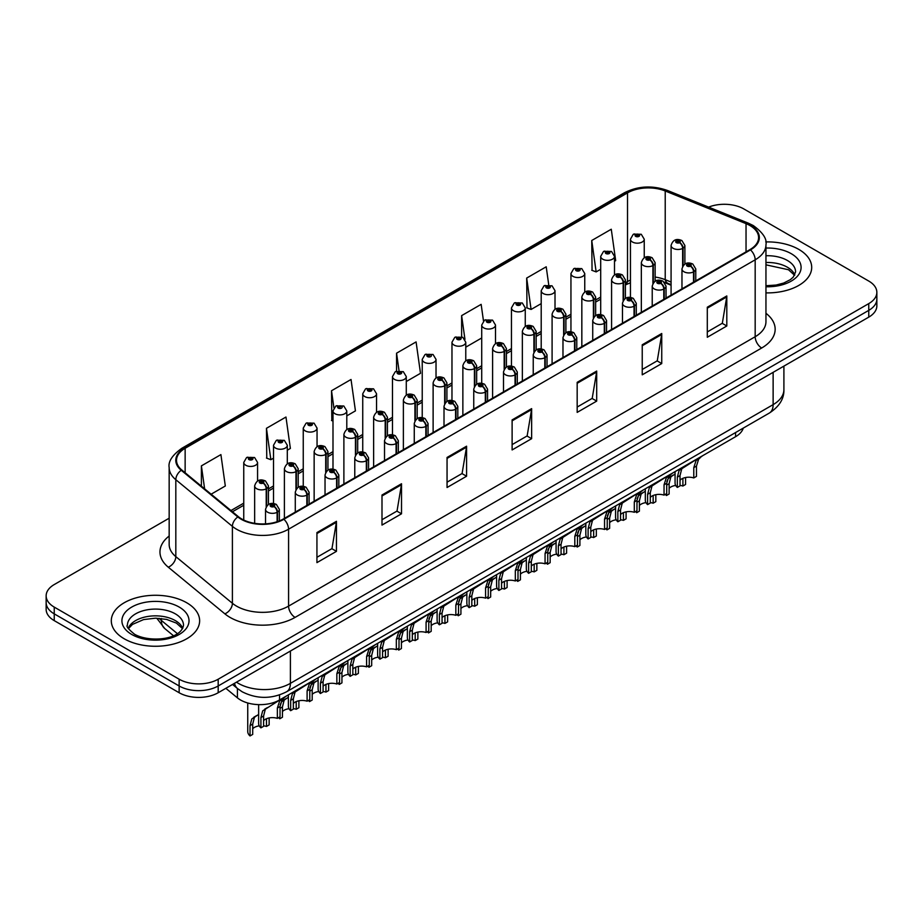 <?xml version="1.0" encoding="UTF-8"?>
<svg xmlns="http://www.w3.org/2000/svg" width="923" height="923" viewBox="0 0 923 923"><rect width="100%" height="100%" fill="white"/><g stroke="black" fill="none" stroke-linecap="round" stroke-linejoin="round"><path stroke-width="1.38" d="M671.079 285.207L666.233 283.257A36.805 21.252 0 0 0 664.825 282.715M743.269 428.11A27.598 15.933 180 0 1 735.585 436.694L279.542 699.98A27.598 15.933 180 0 1 237.419 697.857L225.847 688.316M798.764 249.372A44.166 25.498 0 0 0 765.732 241.918A44.166 25.498 0 0 1 798.764 249.372A44.166 25.498 0 0 1 811.698 267.393A44.166 25.498 0 0 0 798.764 249.372M186.688 602.742A44.166 25.498 0 0 0 138.565 597.216A44.166 25.498 0 0 0 111.302 620.775A44.166 25.498 0 0 0 124.236 638.797A44.166 25.498 0 0 0 172.37 644.323A44.166 25.498 0 0 0 199.633 620.775A44.166 25.498 0 0 0 186.688 602.742A44.166 25.498 0 0 0 138.565 597.216A44.166 25.498 0 0 0 111.302 620.775A44.166 25.498 0 0 0 124.236 638.797A44.166 25.498 0 0 0 172.37 644.323A44.166 25.498 0 0 0 199.633 620.775A44.166 25.498 0 0 0 186.688 602.742M749.972 225.547A29.444 16.995 180 0 1 758.591 237.569A29.444 16.995 180 0 1 749.972 249.591L283.373 518.98A29.444 16.995 180 0 1 238.434 516.707L181.843 470.049A29.444 16.995 180 0 1 176.524 460.3A29.444 16.995 180 0 1 185.142 448.278L627.513 192.884A29.444 16.995 180 0 1 665.218 190.98L746.038 223.643A29.444 16.995 180 0 1 749.972 225.547M750.491 225.247A30.182 17.422 0 0 0 746.465 223.297L665.645 190.634A30.182 17.422 0 0 0 626.994 192.584L184.623 447.978A30.182 17.422 0 0 0 181.243 470.292L237.834 516.949A30.182 17.422 0 0 0 283.892 519.28L750.491 249.891A30.182 17.422 0 0 0 750.491 225.247M169.163 518.207L54.238 584.559A27.598 15.933 0 0 0 46.15 595.831L46.15 609.353A27.598 15.933 0 0 0 54.238 620.625L179.143 692.735L179.143 685.974A27.598 15.933 0 0 0 218.186 685.974L868.762 310.37A27.598 15.933 0 0 0 876.85 299.098A27.598 15.933 0 0 1 868.762 310.37L218.186 685.974A27.598 15.933 0 0 1 179.143 685.974L54.238 613.864L179.143 685.974L179.143 679.213A27.598 15.933 0 0 0 218.186 679.213L868.762 303.609A27.598 15.933 0 0 0 876.85 292.337A27.598 15.933 0 0 0 868.762 281.065L743.857 208.956A27.598 15.933 0 0 0 708.633 207.11M46.15 602.592A27.598 15.933 0 0 0 54.238 613.864A27.598 15.933 0 0 1 46.15 602.592M316.935 532.583L316.935 562.626L336.457 551.354L336.457 521.31L316.935 532.583M316.935 557.296L331.968 548.62L336.376 522.303A7.361 4.246 -120 0 0 336.457 521.31M331.842 548.689L336.457 551.354M381.995 495.016L381.995 525.072L401.517 513.799L401.517 483.744L381.995 495.016M381.995 519.73L397.028 511.054L401.436 484.748A7.361 4.246 -120 0 0 401.517 483.744M396.902 511.134L401.517 513.799M447.055 457.45L447.055 487.506L466.577 476.233L466.577 446.19L447.055 457.45M447.055 482.175L462.088 473.499L466.496 447.182A7.361 4.246 -120 0 0 466.577 446.19M461.962 473.568L466.577 476.233M707.295 307.209L707.295 337.264L726.805 325.992L726.805 295.948L707.295 307.209M707.295 331.934L722.328 323.246L726.724 296.941A7.361 4.246 -120 0 0 726.805 295.948M722.19 323.327L726.805 325.992M642.235 344.775L642.235 374.819L661.745 363.558L661.745 333.503L642.235 344.775M642.235 369.488L657.268 360.812L661.676 334.507A7.361 4.246 -120 0 0 661.745 333.503M657.13 360.893L661.745 363.558M577.175 382.33L577.175 412.385L596.696 401.113L596.696 371.069L577.175 382.33M577.175 407.055L592.208 398.367L596.616 372.061A7.361 4.246 -120 0 0 596.696 371.069M592.07 398.448L596.696 401.113M512.115 419.896L512.115 449.939L531.636 438.679L531.636 408.624L512.115 419.896M512.115 444.609L527.148 435.933L531.556 409.627A7.361 4.246 -120 0 0 531.636 408.624M527.01 436.014L531.636 438.679M671.079 282.046L665.218 279.681A29.444 16.995 0 0 0 655.134 277.073M630.444 280.107A29.444 16.995 0 0 0 627.513 281.584L625.39 282.819M600.7 297.079L595.647 299.987M570.945 314.247L565.891 317.166M541.201 331.415L536.148 334.334M511.457 348.594L506.404 351.513M481.714 365.762L476.66 368.681M451.97 382.941L446.917 385.86M422.226 400.109L417.173 403.028M392.483 417.288L387.429 420.207M362.739 434.456L357.686 437.375M332.995 451.635L327.942 454.543M303.252 468.803L298.198 471.722M273.508 485.983L268.455 488.89M243.753 503.15L230.958 510.546M765.952 292.879A44.166 25.498 0 0 0 811.698 267.393A44.166 25.498 0 0 1 765.952 292.879M46.15 595.831A27.598 15.933 0 0 0 54.238 607.103L179.143 679.213M287.307 450.216L290.376 448.44L285.968 417.034L266.459 428.307L266.77 458.177M211.125 494.197L225.316 485.994L220.909 454.601L201.399 465.873L201.399 486.167M483.49 321.031L481.148 304.359L461.627 315.62L461.627 336.768M548.735 284.803L546.208 266.793L526.687 278.065L526.998 307.936M614.499 261.313L615.676 260.632L611.268 229.239L591.747 240.499L592.058 270.37M346.794 415.869L355.436 410.873L351.028 379.48L331.519 390.752L331.83 420.611M406.282 381.522L420.496 373.319L416.088 341.914L396.567 353.186L396.567 371.138M396.567 353.186L399.024 370.654M465.769 345.144L466.034 347.025L481.714 337.968M461.627 315.62L464.961 339.387M526.687 278.065L531.094 309.459L541.201 303.621M531.094 309.459L526.687 307.809M591.747 240.499L596.154 271.904L600.7 269.274M596.154 271.904L591.747 270.254M332.995 421.05L331.519 420.496M331.519 390.752L333.918 407.897M266.459 428.307L270.866 459.7L273.508 458.177M270.866 459.7L266.459 458.062M201.399 465.873L204.618 488.832M179.143 692.735A27.598 15.933 0 0 0 218.186 692.735L868.762 317.131A27.598 15.933 0 0 0 876.85 305.859L876.85 292.337M675.071 471.63L675.071 483.041A13.799 7.972 180 0 0 677.344 487.436L677.344 477.133L679.109 470.442L698.192 458.281M699.046 457.785L699.046 458.373L700.303 457.658L698.63 459.169L696.461 466.092L696.461 476.395L693.784 477.941L693.784 467.638L696.023 460.681L698.988 458.408M702.668 455.697L699.046 458.373M683.805 467.176L681.139 468.722L683.805 467.176L681.705 468.942L680.02 475.587L680.02 485.89L677.344 487.436M693.784 477.941A10.118 5.838 0 0 0 680.02 480.202M693.958 281.93L693.958 271.639A4.603 2.769 -122.2 0 0 690.566 266.089A2.296 1.327 0 0 0 690.496 264.243A2.296 1.327 0 0 0 687.243 264.243A2.296 1.327 0 0 0 687.243 266.124A2.296 1.327 0 0 0 690.416 266.17L687.947 265.189L689.516 264.809L690.566 266.089M690.416 266.17A4.603 2.538 62.1 0 1 693.531 271.881A6.899 3.98 180 0 1 683.989 271.766A6.899 3.98 180 0 1 681.97 268.939C683.724 263.286 687.335 261.636 692.792 264.024L695.769 268.939A6.899 3.98 180 0 1 693.958 271.639M693.531 282.173L693.531 271.881M666.821 481.598L668.217 478.529L675.071 474.03M685.57 477.514L685.57 484.483L682.893 486.029L682.893 478.322M666.452 493.724L666.452 495.524A13.799 7.972 180 0 1 665.356 494.359M672.913 475.264L670.248 476.81L672.913 475.264L670.813 477.029L669.129 483.675L669.129 493.978L666.452 495.524M682.893 486.029A10.118 5.838 0 0 0 680.02 485.417M675.705 485.44A10.118 5.838 0 0 0 669.129 488.29M683.066 265.674L683.066 248.172A4.603 2.769 -122.2 0 0 679.674 242.622A2.296 1.327 0 0 0 679.605 240.788A2.296 1.327 0 0 0 676.351 240.788A2.296 1.327 0 0 0 676.351 242.668A2.296 1.327 0 0 0 679.524 242.703L677.055 241.722L678.624 241.353L679.674 242.622M679.524 242.703A4.603 2.538 62.1 0 1 682.639 248.425A6.899 3.98 180 0 1 673.098 248.299A6.899 3.98 180 0 1 671.079 245.483C672.844 239.818 676.444 238.18 681.901 240.557L684.878 245.483A6.899 3.98 180 0 1 683.066 248.172M682.639 266.332L682.639 248.425M644.242 257.771L644.242 239.195A6.899 3.98 180 0 1 639.985 242.876A6.899 3.98 180 0 1 632.463 242.011A6.899 3.98 180 0 1 630.444 239.195L633.19 234.407A4.603 2.769 57.8 0 1 635.647 234.546A2.296 1.327 0 0 0 635.716 236.38A2.296 1.327 0 0 0 638.97 236.38A2.296 1.327 0 0 0 638.97 234.5A2.296 1.327 0 0 0 635.785 234.465L638.255 235.434L636.685 235.815L636.72 235.042M635.785 234.465A4.603 2.538 -117.9 0 0 633.64 234.154A4.603 2.538 -117.9 0 0 633.432 234.28M636.662 235.792L635.647 234.546M636.685 235.815L636.662 235.077M645.315 488.798L645.315 500.22A13.799 7.972 180 0 0 647.6 504.604L647.6 494.301L649.365 487.621L668.448 475.449M669.302 474.964L669.302 475.553L670.548 474.826L668.875 476.349L666.718 483.26L666.718 493.563L664.041 495.109L664.041 484.806L666.279 477.849L669.244 475.587M672.925 472.864L669.302 475.553M654.061 484.344L651.384 485.89L654.061 484.344L651.961 486.109L650.277 492.755L650.277 503.058L647.6 504.604M664.041 495.109A10.118 5.838 0 0 0 650.277 497.382M664.214 299.11L664.214 288.807A4.603 2.769 -122.2 0 0 660.822 283.257A2.296 1.327 0 0 0 660.753 281.423A2.296 1.327 0 0 0 657.499 281.423A2.296 1.327 0 0 0 657.499 283.303A2.296 1.327 0 0 0 660.672 283.338L658.203 282.357L659.772 281.988L660.822 283.257M660.672 283.338A4.603 2.538 62.1 0 1 663.787 289.049A6.899 3.98 180 0 1 654.245 288.934A6.899 3.98 180 0 1 652.226 286.118C653.98 280.454 657.591 278.815 663.049 281.192L666.025 286.118A6.899 3.98 180 0 1 664.214 288.807M663.787 299.352L663.787 289.049M615.572 505.977L615.572 517.388A13.799 7.972 180 0 0 617.856 521.772L617.856 511.469L619.621 504.789L638.704 492.628M639.547 492.132L639.547 492.72L640.804 491.994L639.131 493.517L636.974 500.439L636.974 510.742L634.297 512.288L634.297 501.985L636.535 495.028L639.501 492.755M643.181 490.044L639.547 492.72M624.317 501.524L621.64 503.058L624.317 501.524L622.217 503.289L620.533 509.923L620.533 520.237L617.856 521.772M634.297 512.288A10.118 5.838 0 0 0 620.533 514.549M634.459 316.277L634.459 305.986A4.603 2.769 -122.2 0 0 631.078 300.425A2.296 1.327 0 0 0 630.997 298.591A2.296 1.327 0 0 0 627.755 298.591A2.296 1.327 0 0 0 627.755 300.471A2.296 1.327 0 0 0 630.928 300.517L628.459 299.537L630.028 299.156L631.078 300.425M630.928 300.517A4.603 2.538 62.1 0 1 634.043 306.228A6.899 3.98 180 0 1 624.502 306.101A6.899 3.98 180 0 1 622.471 303.286C624.236 297.633 627.848 295.983 633.305 298.371L636.282 303.286A6.899 3.98 180 0 1 634.459 305.986M634.043 316.52L634.043 306.228M585.828 523.145L585.828 534.567A13.799 7.972 180 0 0 588.113 538.951L588.113 528.648L589.878 521.957L608.961 509.796M609.803 509.311L609.803 509.9L611.061 509.173L609.388 510.696L607.23 517.607L607.23 527.91L604.553 529.456L604.553 519.153L606.792 512.196L609.757 509.923M613.437 507.212L609.803 509.9M594.574 518.691L591.897 520.237L594.574 518.691L592.474 520.457L590.789 527.102L590.789 537.405L588.113 538.951M604.553 529.456A10.118 5.838 0 0 0 590.789 531.717M604.715 333.445L604.715 323.154A4.603 2.769 -122.2 0 0 601.323 317.604A2.296 1.327 0 0 0 601.254 315.77A2.296 1.327 0 0 0 598 315.77A2.296 1.327 0 0 0 598 317.65A2.296 1.327 0 0 0 601.185 317.685L598.715 316.704L600.285 316.335L601.323 317.604M601.185 317.685A4.603 2.538 62.1 0 1 604.3 323.396A6.899 3.98 180 0 1 594.758 323.281A6.899 3.98 180 0 1 592.728 320.466C594.493 314.801 598.104 313.162 603.561 315.539L606.538 320.466A6.899 3.98 180 0 1 604.715 323.154M604.3 333.699L604.3 323.396M556.084 540.324L556.084 551.735A13.799 7.972 180 0 0 558.369 556.119L558.369 545.816L560.134 539.136L579.206 526.975M580.059 526.479L580.059 527.068L581.317 526.341L579.644 527.864L577.486 534.786L577.486 545.089L574.81 546.635L574.81 536.332L577.048 529.364L580.013 527.102M583.694 524.391L580.059 527.068M564.83 535.871L562.153 537.405L564.83 535.871L562.73 537.636L561.046 544.27L561.046 554.573L558.369 556.119M574.81 546.635A10.118 5.838 0 0 0 561.046 548.897M574.971 350.625L574.971 340.322A4.603 2.769 -122.2 0 0 571.579 334.772A2.296 1.327 0 0 0 571.51 332.938A2.296 1.327 0 0 0 568.256 332.938A2.296 1.327 0 0 0 568.256 334.818A2.296 1.327 0 0 0 571.441 334.853L568.972 333.884L570.541 333.503L571.579 334.772M571.441 334.853A4.603 2.538 62.1 0 1 574.544 340.575A6.899 3.98 180 0 1 565.003 340.449A6.899 3.98 180 0 1 562.984 337.633C564.749 331.968 568.36 330.33 573.818 332.707L576.783 337.633A6.899 3.98 180 0 1 574.971 340.322M574.544 350.867L574.544 340.575M614.499 274.939L614.499 256.363A6.899 3.98 180 0 1 610.241 260.044A6.899 3.98 180 0 1 602.719 259.19A6.899 3.98 180 0 1 600.7 256.363L603.446 251.575A4.603 2.769 57.8 0 1 605.903 251.714A2.296 1.327 0 0 0 605.973 253.548A2.296 1.327 0 0 0 609.226 253.548A2.296 1.327 0 0 0 609.226 251.667A2.296 1.327 0 0 0 606.042 251.633L608.511 252.614L606.942 252.983L605.903 251.714M606.976 253.006L606.976 252.221M606.042 251.633A4.603 2.538 -117.9 0 0 603.884 251.321A4.603 2.538 -117.9 0 0 603.688 251.448M606.942 252.983L606.919 252.256M584.755 292.118L584.755 273.543A6.899 3.98 180 0 1 580.486 277.223A6.899 3.98 180 0 1 572.975 276.358A6.899 3.98 180 0 1 570.945 273.543L573.702 268.755A4.603 2.769 57.8 0 1 576.16 268.893A2.296 1.327 0 0 0 576.229 270.727A2.296 1.327 0 0 0 579.482 270.727A2.296 1.327 0 0 0 579.482 268.847A2.296 1.327 0 0 0 576.298 268.801L578.767 269.781L577.198 270.162L577.233 269.389M576.298 268.801A4.603 2.538 -117.9 0 0 574.141 268.501A4.603 2.538 -117.9 0 0 573.944 268.628M577.175 270.139L576.16 268.893M577.198 270.162L577.175 269.424M555.011 309.286L555.011 290.71A6.899 3.98 180 0 1 550.743 294.391A6.899 3.98 180 0 1 543.232 293.526A6.899 3.98 180 0 1 541.201 290.71L543.959 285.922A4.603 2.769 57.8 0 1 546.404 286.061A2.296 1.327 0 0 0 546.474 287.895A2.296 1.327 0 0 0 549.727 287.895A2.296 1.327 0 0 0 549.727 286.015A2.296 1.327 0 0 0 546.554 285.98L549.023 286.961L547.454 287.33L546.404 286.061M547.489 287.353L547.489 286.568M546.554 285.98A4.603 2.538 -117.9 0 0 544.397 285.668A4.603 2.538 -117.9 0 0 544.201 285.795M547.454 287.33L547.431 286.603M525.256 326.465L525.256 307.89A6.899 3.98 180 0 1 520.999 311.57A6.899 3.98 180 0 1 513.476 310.705A6.899 3.98 180 0 1 511.457 307.89L514.215 303.102A4.603 2.769 57.8 0 1 516.661 303.229A2.296 1.327 0 0 0 516.73 305.075A2.296 1.327 0 0 0 519.984 305.075A2.296 1.327 0 0 0 519.984 303.194A2.296 1.327 0 0 0 516.811 303.148L519.28 304.129L517.711 304.509L516.661 303.229M517.734 304.521L517.734 303.736M516.811 303.148A4.603 2.538 -117.9 0 0 514.653 302.836A4.603 2.538 -117.9 0 0 514.457 302.975M517.688 304.486L517.688 303.771M637.078 498.766L638.474 495.709L645.315 491.198M655.826 494.693L655.826 501.662L653.149 503.208L653.149 495.501M636.708 510.892L636.708 512.692A13.799 7.972 180 0 1 635.612 511.527M643.169 492.444L640.504 493.978L643.169 492.444L641.07 494.209L639.385 500.843L639.385 511.146L636.708 512.692M653.149 503.208A10.118 5.838 0 0 0 650.277 502.585M645.962 502.62A10.118 5.838 0 0 0 639.385 505.469M653.322 282.842L653.322 265.351A4.603 2.769 -122.2 0 0 649.93 259.801A2.296 1.327 0 0 0 649.861 257.955A2.296 1.327 0 0 0 646.608 257.955A2.296 1.327 0 0 0 646.608 259.836A2.296 1.327 0 0 0 649.78 259.882L647.311 258.901L648.881 258.521L649.93 259.801M649.78 259.882A4.603 2.538 62.1 0 1 652.896 265.593A6.899 3.98 180 0 1 643.354 265.478A6.899 3.98 180 0 1 641.335 262.651C643.089 256.998 646.7 255.348 652.157 257.736L655.134 262.651A6.899 3.98 180 0 1 653.322 265.351M652.896 283.511L652.896 265.593M607.334 515.945L608.73 512.876L615.572 508.365M626.082 511.861L626.082 518.83L623.406 520.376L623.406 512.669M606.965 528.06L606.965 529.871A13.799 7.972 180 0 1 605.857 528.706M613.426 509.611L610.749 511.157L613.426 509.611L611.326 511.377L609.641 518.022L609.641 528.325L606.965 529.871M623.406 520.376A10.118 5.838 0 0 0 620.533 519.764M616.218 519.787A10.118 5.838 0 0 0 609.641 522.637M623.579 300.021L623.579 282.519A4.603 2.769 -122.2 0 0 620.187 276.969A2.296 1.327 0 0 0 620.118 275.135A2.296 1.327 0 0 0 616.864 275.135A2.296 1.327 0 0 0 616.864 277.015A2.296 1.327 0 0 0 620.037 277.05L617.568 276.069L619.137 275.7L620.187 276.969M620.037 277.05A4.603 2.538 62.1 0 1 623.152 282.761A6.899 3.98 180 0 1 613.61 282.646A6.899 3.98 180 0 1 611.58 279.831C613.345 274.166 616.956 272.527 622.414 274.904L625.39 279.831A6.899 3.98 180 0 1 623.579 282.519M623.152 300.679L623.152 282.761M577.59 533.113L578.986 530.056L585.828 525.545M596.339 529.041L596.339 535.998L593.662 537.544L593.662 529.848M577.221 545.239L577.221 547.039A13.799 7.972 180 0 1 576.114 545.874M583.682 526.791L581.005 528.325L583.682 526.791L581.582 528.556L579.898 535.19L579.898 545.493L577.221 547.039M593.662 537.544A10.118 5.838 0 0 0 590.789 536.932M586.474 536.955A10.118 5.838 0 0 0 579.898 539.817M593.824 317.189L593.824 299.698A4.603 2.769 -122.2 0 0 590.432 294.137A2.296 1.327 0 0 0 590.362 292.303A2.296 1.327 0 0 0 587.12 292.303A2.296 1.327 0 0 0 587.12 294.183A2.296 1.327 0 0 0 590.293 294.229L587.824 293.249L589.393 292.868L590.432 294.137M590.293 294.229A4.603 2.538 62.1 0 1 593.408 299.94A6.899 3.98 180 0 1 583.867 299.813A6.899 3.98 180 0 1 581.836 296.998C583.601 291.345 587.213 289.695 592.67 292.083L595.647 296.998A6.899 3.98 180 0 1 593.824 299.698M593.408 317.858L593.408 299.94M547.847 550.281L549.243 547.224L556.084 542.712M566.595 546.208L566.595 553.177L563.918 554.723L563.918 547.016M547.477 562.407L547.477 564.218A13.799 7.972 180 0 1 546.37 563.053M553.938 543.959L551.262 545.505L553.938 543.959L551.839 545.724L550.154 552.369L550.154 562.672L547.477 564.218M563.918 554.723A10.118 5.838 0 0 0 561.046 554.1M556.731 554.135A10.118 5.838 0 0 0 550.154 556.984M564.08 334.368L564.08 316.866A4.603 2.769 -122.2 0 0 560.688 311.316A2.296 1.327 0 0 0 560.619 309.482A2.296 1.327 0 0 0 557.365 309.482A2.296 1.327 0 0 0 557.365 311.363A2.296 1.327 0 0 0 560.549 311.397L558.08 310.416L559.65 310.047L560.688 311.316M560.549 311.397A4.603 2.538 62.1 0 1 563.653 317.108A6.899 3.98 180 0 1 554.112 316.993A6.899 3.98 180 0 1 552.092 314.178C553.858 308.513 557.469 306.874 562.926 309.251L565.891 314.178A6.899 3.98 180 0 1 564.08 316.866M563.653 335.026L563.653 317.108M526.341 557.492L526.341 568.914A13.799 7.972 180 0 0 528.625 573.298L528.625 562.995L530.379 556.304L549.462 544.143M550.316 543.647L550.316 544.247L551.573 543.52L549.9 545.043L547.743 551.954L547.743 562.257L545.066 563.803L545.066 553.5L547.304 546.543L550.258 544.27M553.938 541.559L550.316 544.247M535.075 553.039L532.409 554.585L535.075 553.039L532.986 554.804L531.302 561.449L531.302 571.752L528.625 573.298M545.066 563.803A10.118 5.838 0 0 0 531.302 566.064M545.228 367.792L545.228 357.501A4.603 2.769 -122.2 0 0 541.836 351.951A2.296 1.327 0 0 0 541.766 350.117A2.296 1.327 0 0 0 538.513 350.117A2.296 1.327 0 0 0 538.513 351.986A2.296 1.327 0 0 0 541.697 352.032L539.228 351.052L540.797 350.671L541.836 351.951M541.697 352.032A4.603 2.538 62.1 0 1 544.801 357.743A6.899 3.98 180 0 1 535.259 357.628A6.899 3.98 180 0 1 533.24 354.813C535.005 349.148 538.617 347.51 544.074 349.886L547.039 354.813A6.899 3.98 180 0 1 545.228 357.501M544.801 368.046L544.801 357.743M496.597 574.671L496.597 586.082A13.799 7.972 180 0 0 498.882 590.466L498.882 580.163L500.635 573.483L519.718 561.322M520.572 560.826L520.572 561.415L521.83 560.688L520.157 562.211L517.999 569.122L517.999 579.436L515.322 580.971L515.322 570.668L517.549 563.711L520.514 561.449M524.195 558.727L520.572 561.415M505.331 570.218L502.666 571.752L505.331 570.218L503.243 571.983L501.558 578.617L501.558 588.92L498.882 590.466M515.322 580.971A10.118 5.838 0 0 0 501.558 583.244M515.484 384.972L515.484 374.669A4.603 2.769 -122.2 0 0 512.092 369.119A2.296 1.327 0 0 0 512.023 367.285A2.296 1.327 0 0 0 508.769 367.285A2.296 1.327 0 0 0 508.769 369.165A2.296 1.327 0 0 0 511.953 369.2L509.473 368.219L511.054 367.85L512.092 369.119M511.953 369.2A4.603 2.538 62.1 0 1 515.057 374.923A6.899 3.98 180 0 1 505.516 374.796A6.899 3.98 180 0 1 503.496 371.981C505.262 366.316 508.873 364.677 514.33 367.054L517.295 371.981A6.899 3.98 180 0 1 515.484 374.669M515.057 385.214L515.057 374.923M466.853 591.839L466.853 603.25A13.799 7.972 180 0 0 469.138 607.646L469.138 597.343L470.892 590.651L489.975 578.49M490.828 577.994L490.828 578.594L492.086 577.867L490.413 579.39L488.255 586.301L488.255 596.604L485.579 598.15L485.579 587.847L487.806 580.89L490.771 578.617M494.451 575.906L490.828 578.594M475.587 587.386L472.922 588.932L475.587 587.386L473.499 589.151L471.815 595.797L471.815 606.099L469.138 607.646M485.579 598.15A10.118 5.838 0 0 0 471.815 600.412M485.74 402.14L485.74 391.848A4.603 2.769 -122.2 0 0 482.348 386.299A2.296 1.327 0 0 0 482.279 384.464A2.296 1.327 0 0 0 479.025 384.464A2.296 1.327 0 0 0 479.025 386.333A2.296 1.327 0 0 0 482.21 386.379L479.729 385.399L481.298 385.018L482.348 386.299M482.21 386.379A4.603 2.538 62.1 0 1 485.313 392.09A6.899 3.98 180 0 1 475.772 391.975A6.899 3.98 180 0 1 473.753 389.148C475.518 383.495 479.129 381.857 484.575 384.233L487.552 389.148A6.899 3.98 180 0 1 485.74 391.848M485.313 402.393L485.313 392.09M437.11 609.018L437.11 620.429A13.799 7.972 180 0 0 439.383 624.813L439.383 614.51L441.148 607.83L460.231 595.658M461.085 595.173L461.085 595.762L462.342 595.035L460.669 596.558L458.512 603.469L458.512 613.772L455.835 615.318L455.835 605.015L458.062 598.058L461.027 595.797M464.707 593.074L461.085 595.762M445.844 604.565L443.178 606.099L445.844 604.565L443.755 606.319L442.059 612.964L442.059 623.267L439.383 624.813M455.835 615.318A10.118 5.838 0 0 0 442.059 617.591M455.997 419.319L455.997 409.016A4.603 2.769 -122.2 0 0 452.605 403.466A2.296 1.327 0 0 0 452.535 401.632A2.296 1.327 0 0 0 449.282 401.632A2.296 1.327 0 0 0 449.282 403.513A2.296 1.327 0 0 0 452.466 403.547L449.986 402.566L451.555 402.197L452.605 403.466M452.466 403.547A4.603 2.538 62.1 0 1 455.57 409.27A6.899 3.98 180 0 1 446.028 409.143A6.899 3.98 180 0 1 444.009 406.328C445.774 400.663 449.386 399.024 454.831 401.401L457.808 406.328A6.899 3.98 180 0 1 455.997 409.016M455.57 419.561L455.57 409.27M518.103 567.46L519.487 564.403L526.341 559.892M536.851 563.388L536.851 570.345L534.175 571.891L534.175 564.195M517.734 579.586L517.734 581.386A13.799 7.972 180 0 1 516.626 580.221M524.183 561.138L521.518 562.672L524.183 561.138L522.095 562.892L520.41 569.537L520.41 579.84L517.734 581.386M534.175 571.891A10.118 5.838 0 0 0 531.302 571.279M526.975 571.302A10.118 5.838 0 0 0 520.41 574.164M534.336 351.536L534.336 334.034A4.603 2.769 -122.2 0 0 530.944 328.484A2.296 1.327 0 0 0 530.875 326.65A2.296 1.327 0 0 0 527.621 326.65A2.296 1.327 0 0 0 527.621 328.53A2.296 1.327 0 0 0 530.806 328.565L528.337 327.596L529.906 327.215L530.944 328.484M530.806 328.565A4.603 2.538 62.1 0 1 533.909 334.288A6.899 3.98 180 0 1 524.368 334.161A6.899 3.98 180 0 1 522.349 331.345C524.114 325.681 527.725 324.042 533.182 326.419L536.148 331.345A6.899 3.98 180 0 1 534.336 334.034M533.909 352.194L533.909 334.288M488.359 584.628L489.744 581.571L496.597 577.06M507.108 580.555L507.108 587.524L504.431 589.07L504.431 581.363M487.99 596.754L487.99 598.565A13.799 7.972 180 0 1 486.883 597.389M494.44 578.306L491.774 579.84L494.44 578.306L492.351 580.071L490.667 586.716L490.667 597.019L487.99 598.565M504.431 589.07A10.118 5.838 0 0 0 501.558 588.447M497.232 588.482A10.118 5.838 0 0 0 490.667 591.331M504.593 368.704L504.593 351.213A4.603 2.769 -122.2 0 0 501.201 345.664A2.296 1.327 0 0 0 501.131 343.829A2.296 1.327 0 0 0 497.878 343.829A2.296 1.327 0 0 0 497.878 345.698A2.296 1.327 0 0 0 501.062 345.744L498.582 344.764L500.162 344.383L501.201 345.664M501.062 345.744A4.603 2.538 62.1 0 1 504.166 351.455A6.899 3.98 180 0 1 494.624 351.34A6.899 3.98 180 0 1 492.605 348.525C494.37 342.86 497.982 341.222 503.439 343.598L506.404 348.525A6.899 3.98 180 0 1 504.593 351.213M504.166 369.373L504.166 351.455M458.616 601.808L460 598.75L466.853 594.239M477.364 597.735L477.364 604.692L474.687 606.238L474.687 598.542M458.246 613.933L458.246 615.733A13.799 7.972 180 0 1 457.139 614.568M464.696 595.473L462.031 597.019L464.696 595.473L462.608 597.239L460.923 603.884L460.923 614.187L458.246 615.733M474.687 606.238A10.118 5.838 0 0 0 471.815 605.626M467.488 605.65A10.118 5.838 0 0 0 460.923 608.499M474.849 385.883L474.849 368.381A4.603 2.769 -122.2 0 0 471.457 362.831A2.296 1.327 0 0 0 471.388 360.997A2.296 1.327 0 0 0 468.134 360.997A2.296 1.327 0 0 0 468.134 362.877A2.296 1.327 0 0 0 471.318 362.912L468.838 361.931L470.418 361.562L471.457 362.831M471.318 362.912A4.603 2.538 62.1 0 1 474.422 368.635A6.899 3.98 180 0 1 464.88 368.508A6.899 3.98 180 0 1 462.861 365.693C464.627 360.028 468.238 358.389 473.684 360.766L476.66 365.693A6.899 3.98 180 0 1 474.849 368.381M474.422 386.541L474.422 368.635M428.872 618.975L430.256 615.918L437.11 611.407M447.62 614.903L447.62 621.871L444.944 623.417L444.944 615.71M428.503 631.101L428.503 632.901A13.799 7.972 180 0 1 427.395 631.736M434.952 612.653L432.287 614.187L434.952 612.653L432.864 614.418L431.179 621.052L431.179 631.355L428.503 632.901M444.944 623.417A10.118 5.838 0 0 0 442.059 622.794M437.744 622.829A10.118 5.838 0 0 0 431.179 625.679M445.105 403.051L445.105 385.56A4.603 2.769 -122.2 0 0 441.713 380.011A2.296 1.327 0 0 0 441.644 378.176A2.296 1.327 0 0 0 438.39 378.176A2.296 1.327 0 0 0 438.39 380.045A2.296 1.327 0 0 0 441.575 380.091L439.094 379.111L440.663 378.73L441.713 380.011M441.575 380.091A4.603 2.538 62.1 0 1 444.678 385.802A6.899 3.98 180 0 1 435.137 385.687A6.899 3.98 180 0 1 433.118 382.86C434.883 377.207 438.494 375.569 443.94 377.945L446.917 382.86A6.899 3.98 180 0 1 445.105 385.56M444.678 403.72L444.678 385.802M495.513 343.633L495.513 325.058A6.899 3.98 180 0 1 491.255 328.738A6.899 3.98 180 0 1 483.733 327.873A6.899 3.98 180 0 1 481.714 325.058L484.471 320.269A4.603 2.769 57.8 0 1 486.917 320.408A2.296 1.327 0 0 0 486.986 322.242A2.296 1.327 0 0 0 490.24 322.242A2.296 1.327 0 0 0 490.24 320.362A2.296 1.327 0 0 0 487.067 320.327L489.536 321.308L487.967 321.677L486.917 320.408M487.99 321.7L487.99 320.916M487.067 320.327A4.603 2.538 -117.9 0 0 484.91 320.016A4.603 2.538 -117.9 0 0 484.713 320.143M487.932 321.666L487.932 320.95M465.769 360.812L465.769 342.237A6.899 3.98 180 0 1 461.512 345.917A6.899 3.98 180 0 1 453.989 345.052A6.899 3.98 180 0 1 451.97 342.237L454.727 337.449A4.603 2.769 57.8 0 1 457.173 337.576A2.296 1.327 0 0 0 457.243 339.41A2.296 1.327 0 0 0 460.496 339.41A2.296 1.327 0 0 0 460.496 337.541A2.296 1.327 0 0 0 457.323 337.495L459.792 338.476L458.223 338.856L457.173 337.576M458.246 338.868L458.246 338.083M457.323 337.495A4.603 2.538 -117.9 0 0 455.166 337.183A4.603 2.538 -117.9 0 0 454.958 337.322M458.223 338.856L458.189 338.118M436.025 377.98L436.025 359.405A6.899 3.98 180 0 1 431.768 363.085A6.899 3.98 180 0 1 424.245 362.22A6.899 3.98 180 0 1 422.226 359.405L424.984 354.617A4.603 2.769 57.8 0 1 427.43 354.755A2.296 1.327 0 0 0 427.499 356.59A2.296 1.327 0 0 0 430.753 356.59A2.296 1.327 0 0 0 430.753 354.709A2.296 1.327 0 0 0 427.568 354.674L429.772 355.274L428.48 356.024L428.503 355.263M427.568 354.674A4.603 2.538 -117.9 0 0 425.422 354.363A4.603 2.538 -117.9 0 0 425.215 354.49M428.445 356.013L427.43 354.755M428.48 356.024L428.445 355.286M407.366 626.186L407.366 637.597A13.799 7.972 180 0 0 409.639 641.993L409.639 631.69L411.404 624.998L430.487 612.837M431.341 612.341L431.341 612.93L432.599 612.214L430.926 613.726L428.768 620.648L428.768 630.951L426.08 632.497L426.08 622.194L428.318 615.237L431.283 612.964M434.964 610.253L431.341 612.93M416.1 621.733L413.435 623.279L416.1 621.733L414.012 623.498L412.316 630.144L412.316 640.447L409.639 641.993M426.08 632.497A10.118 5.838 0 0 0 412.316 634.759M426.253 436.487L426.253 426.195A4.603 2.769 -122.2 0 0 422.861 420.646A2.296 1.327 0 0 0 422.792 418.8A2.296 1.327 0 0 0 419.538 418.8A2.296 1.327 0 0 0 419.538 420.68A2.296 1.327 0 0 0 422.722 420.726L420.242 419.746L421.811 419.365L422.861 420.646M422.722 420.726A4.603 2.538 62.1 0 1 425.826 426.438A6.899 3.98 180 0 1 416.285 426.322A6.899 3.98 180 0 1 414.265 423.495C416.031 417.842 419.63 416.192 425.088 418.581L428.064 423.495A6.899 3.98 180 0 1 426.253 426.195M425.826 436.729L425.826 426.438M377.622 643.366L377.622 654.776A13.799 7.972 180 0 0 379.895 659.16L379.895 648.857L381.661 642.177L400.744 630.005M401.597 629.521L401.597 630.109L402.855 629.382L401.182 630.905L399.013 637.816L399.013 648.119L396.336 649.665L396.336 639.362L398.574 632.405L401.54 630.144M405.22 627.421L401.597 630.109M386.356 638.901L383.691 640.447L386.356 638.901L384.268 640.666L382.572 647.311L382.572 657.614L379.895 659.16M396.336 649.665A10.118 5.838 0 0 0 382.572 651.938M396.509 453.666L396.509 443.363A4.603 2.769 -122.2 0 0 393.117 437.814A2.296 1.327 0 0 0 393.048 435.979A2.296 1.327 0 0 0 389.794 435.979A2.296 1.327 0 0 0 389.794 437.86A2.296 1.327 0 0 0 392.979 437.894L390.498 436.914L392.067 436.544L393.117 437.814M392.979 437.894A4.603 2.538 62.1 0 1 396.082 443.605A6.899 3.98 180 0 1 386.541 443.49A6.899 3.98 180 0 1 384.522 440.675C386.287 435.01 389.887 433.372 395.344 435.748L398.321 440.675A6.899 3.98 180 0 1 396.509 443.363M396.082 453.908L396.082 443.605M347.879 660.533L347.879 671.944A13.799 7.972 180 0 0 350.152 676.34L350.152 666.025L351.917 659.345L371 647.185M371.854 646.688L371.854 647.277L373.111 646.55L371.438 648.073L369.269 654.995L369.269 665.298L366.593 666.844L366.593 656.541L368.831 649.584L371.796 647.311M375.476 644.6L371.854 647.277M356.613 656.08L353.947 657.614L356.613 656.08L354.513 657.845L352.828 664.479L352.828 674.794L350.152 676.34M366.593 666.844A10.118 5.838 0 0 0 352.828 669.106M366.766 470.834L366.766 460.542A4.603 2.769 -122.2 0 0 363.374 454.981A2.296 1.327 0 0 0 363.304 453.147A2.296 1.327 0 0 0 360.051 453.147A2.296 1.327 0 0 0 360.051 455.027A2.296 1.327 0 0 0 363.224 455.074L360.755 454.093L362.324 453.712L363.374 454.981M363.224 455.074A4.603 2.538 62.1 0 1 366.339 460.785A6.899 3.98 180 0 1 356.797 460.658A6.899 3.98 180 0 1 354.778 457.843C356.532 452.189 360.143 450.539 365.6 452.928L368.577 457.843A6.899 3.98 180 0 1 366.766 460.542M366.339 471.076L366.339 460.785M318.123 677.701L318.123 689.123A13.799 7.972 180 0 0 320.408 693.508L320.408 683.205L322.173 676.513L341.256 664.352M342.11 663.868L342.11 664.456L343.356 663.729L341.683 665.252L339.526 672.163L339.526 682.466L336.849 684.012L336.849 673.709L339.087 666.752L342.052 664.491M345.733 661.768L342.11 664.456M326.869 673.248L324.192 674.794L326.869 673.248L324.769 675.013L323.085 681.659L323.085 691.962L320.408 693.508M336.849 684.012A10.118 5.838 0 0 0 323.085 686.274M337.022 488.002L337.022 477.71A4.603 2.769 -122.2 0 0 333.63 472.161A2.296 1.327 0 0 0 333.561 470.326A2.296 1.327 0 0 0 330.307 470.326A2.296 1.327 0 0 0 330.307 472.207A2.296 1.327 0 0 0 333.48 472.241L331.011 471.261L332.58 470.892L333.63 472.161M333.48 472.241A4.603 2.538 62.1 0 1 336.595 477.952A6.899 3.98 180 0 1 327.054 477.837A6.899 3.98 180 0 1 325.034 475.022C326.788 469.357 330.399 467.719 335.857 470.095L338.833 475.022A6.899 3.98 180 0 1 337.022 477.71M336.595 488.255L336.595 477.952M288.38 694.881L288.38 706.291A13.799 7.972 180 0 0 290.664 710.675L290.664 700.372L292.429 693.692L311.512 681.532M312.355 681.036L312.355 681.624L313.612 680.897L311.939 682.42L309.782 689.343L309.782 699.646L307.105 701.192L307.105 690.889L309.343 683.92L312.309 681.659M315.989 678.947L312.355 681.624M297.125 690.427L294.449 691.962L297.125 690.427L295.025 692.192L293.341 698.826L293.341 709.129L290.664 710.675M307.105 701.192A10.118 5.838 0 0 0 293.341 703.453M307.278 505.181L307.278 494.878A4.603 2.769 -122.2 0 0 303.886 489.328A2.296 1.327 0 0 0 303.817 487.494A2.296 1.327 0 0 0 300.563 487.494A2.296 1.327 0 0 0 300.563 489.375A2.296 1.327 0 0 0 303.736 489.409L301.267 488.44L302.836 488.059L303.886 489.328M303.736 489.409A4.603 2.538 62.1 0 1 306.851 495.132A6.899 3.98 180 0 1 297.31 495.005A6.899 3.98 180 0 1 295.279 492.19C297.044 486.525 300.656 484.887 306.113 487.263L309.09 492.19A6.899 3.98 180 0 1 307.278 494.878M306.851 505.423L306.851 495.132M258.636 704.63L258.636 723.47A13.799 7.972 180 0 0 260.921 727.855L260.921 717.552L262.686 710.86L281.769 698.699M282.611 698.215L282.611 698.803L283.869 698.076L282.196 699.599L280.038 706.51L280.038 716.813L277.362 718.359L277.362 708.056L279.6 701.099L282.565 698.826M286.245 696.115L282.611 698.803M267.382 707.595L264.705 709.141L267.382 707.595L265.282 709.36L263.597 716.006L263.597 726.309L260.921 727.855M277.362 718.359A10.118 5.838 0 0 0 263.597 720.621M277.523 521.599L277.523 512.057A4.603 2.769 -122.2 0 0 274.131 506.508A2.296 1.327 0 0 0 274.062 504.673A2.296 1.327 0 0 0 270.808 504.673A2.296 1.327 0 0 0 270.808 506.542A2.296 1.327 0 0 0 273.993 506.589L271.524 505.608L273.093 505.227L274.131 506.508M273.993 506.589A4.603 2.538 62.1 0 1 277.108 512.3A6.899 3.98 180 0 1 267.566 512.184A6.899 3.98 180 0 1 265.536 509.369C267.301 503.704 270.912 502.066 276.369 504.443L279.346 509.369A6.899 3.98 180 0 1 277.523 512.057M277.108 521.737L277.108 512.3M399.128 636.155L400.513 633.086L407.366 628.586M417.877 632.07L417.877 639.039L415.2 640.585L415.2 632.878M398.748 648.281L398.748 650.08A13.799 7.972 180 0 1 397.651 648.915M405.209 629.821L402.543 631.367L405.209 629.821L403.12 631.586L401.424 638.231L401.424 648.534L398.748 650.08M415.2 640.585A10.118 5.838 0 0 0 412.316 639.974M408.001 639.997A10.118 5.838 0 0 0 401.424 642.846M415.362 420.23L415.362 402.728A4.603 2.769 -122.2 0 0 411.97 397.178A2.296 1.327 0 0 0 411.9 395.344A2.296 1.327 0 0 0 408.647 395.344A2.296 1.327 0 0 0 408.647 397.225A2.296 1.327 0 0 0 411.831 397.259L409.351 396.279L410.92 395.909L411.97 397.178M411.831 397.259A4.603 2.538 62.1 0 1 414.935 402.982A6.899 3.98 180 0 1 405.393 402.855A6.899 3.98 180 0 1 403.374 400.04C405.139 394.375 408.751 392.736 414.196 395.113L417.173 400.04A6.899 3.98 180 0 1 415.362 402.728M414.935 420.888L414.935 402.982M369.385 653.322L370.769 650.265L377.622 645.754M388.121 649.25L388.121 656.218L385.445 657.764L385.445 650.057M369.004 665.448L369.004 667.248A13.799 7.972 180 0 1 367.908 666.083M375.465 647L372.8 648.534L375.465 647L373.377 648.765L371.681 655.399L371.681 665.702L369.004 667.248M385.445 657.764A10.118 5.838 0 0 0 382.572 657.141M378.257 657.176A10.118 5.838 0 0 0 371.681 660.026M385.618 437.398L385.618 419.907A4.603 2.769 -122.2 0 0 382.226 414.358A2.296 1.327 0 0 0 382.157 412.512A2.296 1.327 0 0 0 378.903 412.512A2.296 1.327 0 0 0 378.903 414.392A2.296 1.327 0 0 0 382.087 414.439L379.607 413.458L381.176 413.077L382.226 414.358M382.087 414.439A4.603 2.538 62.1 0 1 385.191 420.15A6.899 3.98 180 0 1 375.649 420.034A6.899 3.98 180 0 1 373.63 417.208C375.396 411.554 378.995 409.904 384.453 412.293L387.429 417.208A6.899 3.98 180 0 1 385.618 419.907M385.191 438.067L385.191 420.15M339.629 670.502L341.025 667.433L347.879 662.922M358.378 666.418L358.378 673.386L355.701 674.932L355.701 667.225M339.26 682.616L339.26 684.428A13.799 7.972 180 0 1 338.164 683.262M345.721 664.168L343.056 665.714L345.721 664.168L343.633 665.933L341.937 672.579L341.937 682.882L339.26 684.428M355.701 674.932A10.118 5.838 0 0 0 352.828 674.321M348.513 674.344A10.118 5.838 0 0 0 341.937 677.194M355.874 454.578L355.874 437.075A4.603 2.769 -122.2 0 0 352.482 431.526A2.296 1.327 0 0 0 352.413 429.691A2.296 1.327 0 0 0 349.159 429.691A2.296 1.327 0 0 0 349.159 431.572A2.296 1.327 0 0 0 352.332 431.606L349.863 430.626L351.432 430.256L352.482 431.526M352.332 431.606A4.603 2.538 62.1 0 1 355.447 437.317A6.899 3.98 180 0 1 345.906 437.202A6.899 3.98 180 0 1 343.887 434.387C345.652 428.722 349.252 427.084 354.709 429.46L357.686 434.387A6.899 3.98 180 0 1 355.874 437.075M355.447 455.235L355.447 437.317M309.886 687.67L311.282 684.612L318.123 680.101M328.634 683.597L328.634 690.554L325.957 692.1L325.957 684.405M309.517 699.796L309.517 701.595A13.799 7.972 180 0 1 308.42 700.43M315.978 681.347L313.312 682.882L315.978 681.347L313.878 683.112L312.193 689.746L312.193 700.049L309.517 701.595M325.957 692.1A10.118 5.838 0 0 0 323.085 691.489M318.77 691.512A10.118 5.838 0 0 0 312.193 694.373M326.131 471.745L326.131 454.254A4.603 2.769 -122.2 0 0 322.738 448.693A2.296 1.327 0 0 0 322.669 446.859A2.296 1.327 0 0 0 319.416 446.859A2.296 1.327 0 0 0 319.416 448.74A2.296 1.327 0 0 0 322.589 448.786L320.119 447.805L321.689 447.424L322.738 448.693M322.589 448.786A4.603 2.538 62.1 0 1 325.704 454.497A6.899 3.98 180 0 1 316.162 454.37A6.899 3.98 180 0 1 314.143 451.555C315.897 445.901 319.508 444.251 324.965 446.64L327.942 451.555A6.899 3.98 180 0 1 326.131 454.254M325.704 472.414L325.704 454.497M280.142 704.837L281.538 701.78L288.38 697.269M298.89 700.765L298.89 707.733L296.214 709.279L296.214 701.572M279.773 716.963L279.773 718.775A13.799 7.972 180 0 1 278.665 717.609M286.234 698.515L283.557 700.061L286.234 698.515L284.134 700.28L282.45 706.926L282.45 717.229L279.773 718.775M296.214 709.279A10.118 5.838 0 0 0 293.341 708.656M289.026 708.691A10.118 5.838 0 0 0 282.45 711.541M296.387 488.925L296.387 471.422A4.603 2.769 -122.2 0 0 292.995 465.873A2.296 1.327 0 0 0 292.926 464.038A2.296 1.327 0 0 0 289.672 464.038A2.296 1.327 0 0 0 289.672 465.919A2.296 1.327 0 0 0 292.845 465.953L290.376 464.973L291.945 464.604L292.995 465.873M292.845 465.953A4.603 2.538 62.1 0 1 295.96 471.665A6.899 3.98 180 0 1 286.418 471.549A6.899 3.98 180 0 1 284.399 468.734C286.153 463.069 289.764 461.431 295.222 463.808L298.198 468.734A6.899 3.98 180 0 1 296.387 471.422M295.96 489.582L295.96 471.665M247.745 702.991L247.745 731.558A13.799 7.972 180 0 0 250.029 735.943L250.029 725.64L251.794 718.959L258.636 714.448M269.147 717.944L269.147 724.901L266.47 726.447L266.47 718.752M256.49 715.694L253.813 717.229L256.49 715.694L254.39 717.448L252.706 724.094L252.706 734.396L250.029 735.943M266.47 726.447A10.118 5.838 0 0 0 263.597 725.836M259.282 725.859A10.118 5.838 0 0 0 252.706 728.72M266.632 506.092L266.632 488.59A4.603 2.769 -122.2 0 0 263.251 483.041A2.296 1.327 0 0 0 263.17 481.206A2.296 1.327 0 0 0 259.928 481.206A2.296 1.327 0 0 0 259.928 483.087A2.296 1.327 0 0 0 263.101 483.121L260.632 482.152L262.201 481.771L263.251 483.041M263.101 483.121A4.603 2.538 62.1 0 1 266.216 488.844A6.899 3.98 180 0 1 256.675 488.717A6.899 3.98 180 0 1 254.644 485.902C256.409 480.237 260.021 478.599 265.478 480.975L268.455 485.902A6.899 3.98 180 0 1 266.632 488.59M266.216 506.762L266.216 488.844M406.282 395.148L406.282 376.584A6.899 3.98 180 0 1 402.024 380.264A6.899 3.98 180 0 1 394.502 379.399A6.899 3.98 180 0 1 392.483 376.584L395.229 371.784A4.603 2.769 57.8 0 1 397.686 371.923A2.296 1.327 0 0 0 397.755 373.757A2.296 1.327 0 0 0 401.009 373.757A2.296 1.327 0 0 0 401.009 371.888A2.296 1.327 0 0 0 397.825 371.842L400.305 372.823L398.736 373.204L397.686 371.923M398.759 373.215L398.759 372.431M397.825 371.842A4.603 2.538 -117.9 0 0 395.679 371.531A4.603 2.538 -117.9 0 0 395.471 371.669M398.701 373.18L398.701 372.465M376.538 412.327L376.538 393.752A6.899 3.98 180 0 1 372.281 397.432A6.899 3.98 180 0 1 364.758 396.567A6.899 3.98 180 0 1 362.739 393.752L365.485 388.964A4.603 2.769 57.8 0 1 367.942 389.102A2.296 1.327 0 0 0 368.012 390.937A2.296 1.327 0 0 0 371.265 390.937A2.296 1.327 0 0 0 371.265 389.056A2.296 1.327 0 0 0 368.081 389.021L370.561 389.991L368.992 390.371L367.942 389.102M369.015 390.383L369.015 389.598M368.081 389.021A4.603 2.538 -117.9 0 0 365.935 388.71A4.603 2.538 -117.9 0 0 365.727 388.837M368.992 390.371L368.958 389.633M346.794 429.495L346.794 410.92A6.899 3.98 180 0 1 342.537 414.6A6.899 3.98 180 0 1 335.014 413.746A6.899 3.98 180 0 1 332.995 410.92L335.741 406.132A4.603 2.769 57.8 0 1 338.199 406.27A2.296 1.327 0 0 0 338.268 408.104A2.296 1.327 0 0 0 341.522 408.104A2.296 1.327 0 0 0 341.522 406.224A2.296 1.327 0 0 0 338.337 406.189L340.541 406.789L339.237 407.539L339.272 406.778M338.337 406.189A4.603 2.538 -117.9 0 0 336.191 405.878A4.603 2.538 -117.9 0 0 335.984 406.005M339.214 407.528L338.199 406.27M339.237 407.539L339.214 406.812M317.05 446.674L317.05 428.099A6.899 3.98 180 0 1 312.793 431.779A6.899 3.98 180 0 1 305.271 430.914A6.899 3.98 180 0 1 303.252 428.099L305.998 423.311A4.603 2.769 57.8 0 1 308.455 423.449A2.296 1.327 0 0 0 308.524 425.284A2.296 1.327 0 0 0 311.778 425.284A2.296 1.327 0 0 0 311.778 423.403A2.296 1.327 0 0 0 308.594 423.357L311.063 424.338L309.493 424.718L308.455 423.449M309.528 424.73L309.528 423.945M308.594 423.357A4.603 2.538 -117.9 0 0 306.448 423.057A4.603 2.538 -117.9 0 0 306.24 423.184M309.493 424.718L309.47 423.98M287.307 463.842L287.307 445.267A6.899 3.98 180 0 1 283.049 448.947A6.899 3.98 180 0 1 275.527 448.082A6.899 3.98 180 0 1 273.508 445.267L276.254 440.479A4.603 2.769 57.8 0 1 278.711 440.617A2.296 1.327 0 0 0 278.781 442.452A2.296 1.327 0 0 0 282.034 442.452A2.296 1.327 0 0 0 282.034 440.571A2.296 1.327 0 0 0 278.85 440.536L281.319 441.517L279.75 441.886L278.711 440.617M279.784 441.909L279.784 441.125M278.85 440.536A4.603 2.538 -117.9 0 0 276.704 440.225A4.603 2.538 -117.9 0 0 276.496 440.352M279.75 441.886L279.727 441.159M257.563 481.021L257.563 462.446A6.899 3.98 180 0 1 253.294 466.127A6.899 3.98 180 0 1 245.783 465.261A6.899 3.98 180 0 1 243.753 462.446L246.51 457.658A4.603 2.769 57.8 0 1 248.968 457.785A2.296 1.327 0 0 0 249.037 459.631A2.296 1.327 0 0 0 252.291 459.631A2.296 1.327 0 0 0 252.291 457.75A2.296 1.327 0 0 0 249.106 457.704L251.575 458.685L250.006 459.066L250.041 458.293M249.106 457.704A4.603 2.538 -117.9 0 0 246.949 457.393A4.603 2.538 -117.9 0 0 246.753 457.531M249.983 459.043L248.968 457.785M250.006 459.066L249.983 458.327M735.585 432.552L735.585 436.694M237.419 688.466L237.419 697.857M279.542 694.927L279.542 699.98M765.952 313.289A46 26.559 180 0 1 761.683 348.006L295.083 617.395A9.195 5.307 60 0 1 288.576 606.123L755.176 336.733A36.805 21.252 0 0 0 765.952 321.712L765.952 244.78A36.805 21.252 180 0 1 755.176 259.813A9.195 5.307 -120 0 0 750.491 249.891M295.083 617.395A46 26.559 180 0 1 230.023 617.395A46 26.559 180 0 1 224.866 613.841L168.274 567.184A46 26.559 180 0 1 169.163 536.021M236.53 606.123A36.805 21.252 0 0 0 288.576 606.123L288.576 529.202A36.805 21.252 180 0 1 232.4 526.364L175.82 479.706A36.805 21.252 180 0 1 169.163 467.511L169.163 544.443A36.805 21.252 0 0 0 175.82 556.627L232.4 603.284A36.805 21.252 0 0 0 236.53 606.123M765.952 244.78C767.186 239.034 762.952 232.619 753.272 225.547L748.426 223.204A9.195 4.303 112 0 0 746.465 223.297M748.426 223.204L667.617 190.53C652.376 185.131 637.908 185.915 624.213 192.872A9.195 5.307 60 0 1 626.994 192.584M184.623 447.978A9.195 5.307 -120 0 0 181.843 448.278C172.289 455.143 168.067 461.558 169.163 467.511M181.243 470.292A9.195 6.149 129.5 0 0 175.82 479.706L175.82 556.627A9.195 6.149 -50.5 0 1 168.274 567.184M667.617 190.53A9.195 4.303 112 0 0 665.645 190.634M237.834 516.949A9.195 6.149 129.5 0 0 232.4 526.364L232.4 603.284A9.195 6.149 -50.5 0 1 224.866 613.841M283.892 519.28A9.195 5.307 60 0 1 288.576 529.202L755.176 259.813L755.176 336.733A9.195 5.307 60 0 0 761.683 348.006M671.079 284.665L668.171 283.488A17.479 8.192 -68 0 1 665.218 279.681L665.218 190.98M627.513 192.884L627.513 281.584A17.479 10.095 60 0 1 625.39 284.815M218.186 679.213L218.186 692.735M868.762 303.609L868.762 317.131M54.238 607.103L54.238 620.625M746.038 223.643L746.038 251.864M185.142 448.278L185.142 472.772M512.115 420.842L531.556 409.627M577.175 383.287L596.616 372.061M642.235 345.721L661.676 334.507M707.295 308.167L726.724 296.941M447.055 458.408L466.496 447.182M381.995 495.974L401.436 484.748M316.935 533.529L336.376 522.303M236.473 682.178A36.805 21.252 0 0 0 238.353 683.355A36.805 21.252 0 0 0 290.399 683.355L773.128 404.643A36.805 21.252 0 0 0 783.904 389.621C784.181 398.759 779.312 406.57 769.321 413.066L286.58 691.777A18.402 10.626 60 0 0 290.399 683.355L290.399 651.05M773.128 372.338L773.128 404.643A18.402 10.626 60 0 1 769.321 413.066M234.511 683.308A18.402 12.311 129.5 0 0 237.592 688.616L232.538 684.451M159.091 618.306A36.805 21.252 0 0 0 161.352 620.418L161.352 618.514M173.432 635.705L164.721 628.528A18.402 12.311 129.5 0 1 161.352 620.418L177.378 633.64M693.784 467.638L696.461 466.092M677.344 477.133L680.02 475.587M666.718 485.071L669.129 483.675M794.807 274.892A28.048 16.187 0 0 0 787.365 267.22A28.048 16.187 0 0 0 765.952 262.501M765.952 285.738L776.105 285.045L783.731 283.038L790.376 279.634L793.284 277.073L795.58 271.904A28.048 16.187 0 0 0 787.365 260.459A28.048 16.187 0 0 0 765.952 255.74M765.952 286.753A33.563 19.383 0 0 0 798.233 275.227A33.563 19.383 0 0 0 791.265 253.698A33.563 19.383 0 0 0 765.952 248.045M182.731 628.263A28.048 16.187 0 0 0 175.301 620.591A28.048 16.187 0 0 0 147.853 616.46A28.048 16.187 0 0 0 128.193 628.263M175.301 613.83A28.048 16.187 0 0 0 144.738 610.322A28.048 16.187 0 0 0 127.42 625.275C125.955 626.152 128.309 629.117 134.493 634.205C148.903 642.627 180.966 640.285 183.504 625.275A28.048 16.187 0 0 0 175.301 613.83M131.735 634.47A33.563 19.383 0 0 0 179.2 634.47A33.563 19.383 0 0 0 179.2 607.069A33.563 19.383 0 0 0 131.735 607.069A33.563 19.383 0 0 0 131.735 634.47M664.041 484.806L666.718 483.26M647.6 494.301L650.277 492.755M634.297 501.985L636.974 500.439M617.856 511.469L620.533 509.923M604.553 519.153L607.23 517.607M588.113 528.648L590.789 527.102M574.81 536.332L577.486 534.786M558.369 545.816L561.046 544.27M636.974 502.239L639.385 500.843M607.23 519.407L609.641 518.022M577.486 536.586L579.898 535.19M547.743 553.754L550.154 552.369M545.066 553.5L547.743 551.954M528.625 562.995L531.302 561.449M515.322 570.668L517.999 569.122M498.882 580.163L501.558 578.617M485.579 587.847L488.255 586.301M469.138 597.343L471.815 595.797M455.835 605.015L458.512 603.469M439.383 614.51L442.059 612.964M517.999 570.933L520.41 569.537M488.255 588.101L490.667 586.716M458.512 605.28L460.923 603.884M428.768 622.448L431.179 621.052M426.08 622.194L428.768 620.648M409.639 631.69L412.316 630.144M396.336 639.362L399.013 637.816M379.895 648.857L382.572 647.311M366.593 656.541L369.269 654.995M350.152 666.025L352.828 664.479M336.849 673.709L339.526 672.163M320.408 683.205L323.085 681.659M307.105 690.889L309.782 689.343M290.664 700.372L293.341 698.826M277.362 708.056L280.038 706.51M260.921 717.552L263.597 716.006M399.013 639.627L401.424 638.231M369.269 656.795L371.681 655.399M339.526 673.963L341.937 672.579M309.782 691.142L312.193 689.746M280.038 708.31L282.45 706.926M250.029 725.64L252.706 724.094M624.213 192.872L181.843 448.278M668.171 283.488L664.318 282.161M656.726 280.534L655.134 280.338M630.444 282.761L625.39 284.93M600.7 299.167L595.647 302.086M570.945 316.347L565.891 319.254M541.201 333.515L536.148 336.434M511.457 350.682L506.404 353.601M481.714 367.862L476.66 370.781M451.97 385.029L446.917 387.948M422.226 402.209L417.173 405.128M392.483 419.377L387.429 422.296M362.739 436.556L357.686 439.475M332.995 453.724L327.942 456.643M303.252 470.903L298.198 473.811M273.508 488.071L268.455 490.99M243.753 505.239L232.446 511.769M286.58 691.777C271.777 699.219 256.963 699.219 242.161 691.777L237.592 688.616M783.904 389.621L783.904 366.119M164.721 628.528L156.795 618.202M681.97 288.853L681.97 268.939M695.769 280.88L695.769 268.939M671.079 295.141L671.079 245.483M684.878 264.059L684.878 245.483M644.242 239.195L641.266 234.269L633.64 234.154M630.444 297.425L630.444 239.195M794.588 275.285L788.507 269.747L765.952 264.832M182.523 628.655L176.443 623.117L166.567 619.402L155.445 618.179L143.573 619.587L132.497 624.398L128.412 628.655M652.226 306.021L652.226 286.118M666.025 298.06L666.025 286.118M622.471 323.2L622.471 303.286M636.282 315.228L636.282 303.286M592.728 340.368L592.728 320.466M606.538 332.407L606.538 320.466M562.984 357.547L562.984 337.633M576.783 349.575L576.783 337.633M614.499 256.363L611.522 251.448L603.884 251.321M600.7 314.605L600.7 256.363M584.755 273.543L581.778 268.616L574.141 268.501M570.945 331.772L570.945 273.543M555.011 290.71L552.035 285.795L544.397 285.668M541.201 348.94L541.201 290.71M525.256 307.89L522.291 302.963L514.653 302.836M511.457 366.119L511.457 307.89M641.335 312.309L641.335 262.651M655.134 281.227L655.134 262.651M611.58 329.488L611.58 279.831M625.39 298.406L625.39 279.831M581.836 346.656L581.836 296.998M595.647 315.574L595.647 296.998M552.092 363.835L552.092 314.178M565.891 332.753L565.891 314.178M533.24 374.715L533.24 354.813M547.039 366.754L547.039 354.813M503.496 391.894L503.496 371.981M517.295 383.922L517.295 371.981M473.753 409.062L473.753 389.148M487.552 401.101L487.552 389.148M444.009 426.241L444.009 406.328M457.808 418.269L457.808 406.328M522.349 381.003L522.349 331.345M536.148 349.921L536.148 331.345M492.605 398.182L492.605 348.525M506.404 367.1L506.404 348.525M462.861 415.35L462.861 365.693M476.66 384.268L476.66 365.693M433.118 432.529L433.118 382.86M446.917 401.436L446.917 382.86M495.513 325.058L492.547 320.131L484.91 320.016M481.714 383.287L481.714 325.058M465.769 342.237L462.804 337.31L455.166 337.183M451.97 400.467L451.97 342.237M436.025 359.405L433.049 354.478L425.422 354.363M422.226 417.634L422.226 359.405M414.265 443.409L414.265 423.495M428.064 435.437L428.064 423.495M384.522 460.577L384.522 440.675M398.321 452.616L398.321 440.675M354.778 477.756L354.778 457.843M368.577 469.784L368.577 457.843M325.034 494.924L325.034 475.022M338.833 486.963L338.833 475.022M295.279 512.103L295.279 492.19M309.09 504.131L309.09 492.19M265.536 523.872L265.536 509.369M279.346 520.918L279.346 509.369M403.374 449.697L403.374 400.04M417.173 418.615L417.173 400.04M373.63 466.865L373.63 417.208M387.429 435.783L387.429 417.208M343.887 484.044L343.887 434.387M357.686 452.962L357.686 434.387M314.143 501.212L314.143 451.555M327.942 470.13L327.942 451.555M284.399 518.391L284.399 468.734M298.198 487.309L298.198 468.734M254.644 523.329L254.644 485.902M268.455 504.477L268.455 485.902M406.282 376.584L403.305 371.657L395.679 371.531M392.483 434.814L392.483 376.584M376.538 393.752L373.561 388.825L365.935 388.71M362.739 451.982L362.739 393.752M346.794 410.92L343.817 406.005L336.191 405.878M332.995 469.161L332.995 410.92M317.05 428.099L314.074 423.172L306.448 423.057M303.252 486.329L303.252 428.099M287.307 445.267L284.33 440.352L276.704 440.225M273.508 503.508L273.508 445.267M257.563 462.446L254.586 457.52L246.949 457.393M243.753 520.041L243.753 462.446"/></g></svg>
